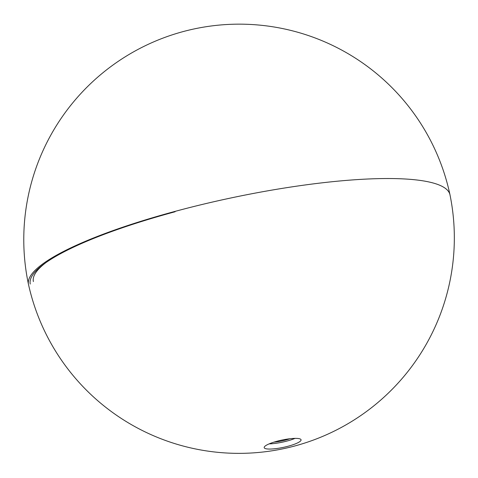 <?xml version="1.0" encoding="UTF-8"?>
<svg xmlns="http://www.w3.org/2000/svg" width="478" height="478" viewBox="0 0 478 478"><rect width="100%" height="100%" fill="white"/><g stroke="black" fill="none" stroke-linecap="round" stroke-linejoin="round"><path stroke-width="0.72" d="M294.233 438.404A18.851 3.716 -12 0 1 301.062 439.802A18.851 3.716 -12 0 1 296.969 443.184A18.851 3.716 -12 0 1 271.014 449.039A18.851 3.716 -12 0 1 264.185 447.641A18.851 3.716 -12 0 1 268.278 444.259A18.851 3.716 -12 0 1 294.233 438.404M269.15 443.877A18.851 3.716 168 0 0 269.909 443.859A18.851 3.716 168 0 0 294.992 438.386M450.001 194.893A215.453 42.464 168 0 0 371.938 178.838A215.453 42.464 168 0 0 144.284 220.25A215.453 42.464 168 0 0 28.507 284.482M45.786 262.709A210.075 41.407 168 0 0 33.388 281.572M30.245 284.04A213.66 42.112 -12 0 1 175.091 211.76M28.584 284.834A215.464 42.47 -12 0 1 28.483 284.416A215.464 42.47 -12 0 1 174.554 211.521A215.464 42.47 -12 0 1 440.017 185.368A215.464 42.47 -12 0 1 449.995 194.821A215.464 42.47 -12 0 1 450.073 195.245M273.942 442.144A15.26 3.005 168 0 0 289.907 438.75M28.501 284.452A215.464 215.464 0 0 0 246.947 453.21A215.464 215.464 0 0 0 449.995 194.869M449.995 194.821A215.464 215.464 0 0 0 102.884 72.793A215.464 215.464 0 0 0 28.483 284.416"/></g></svg>
